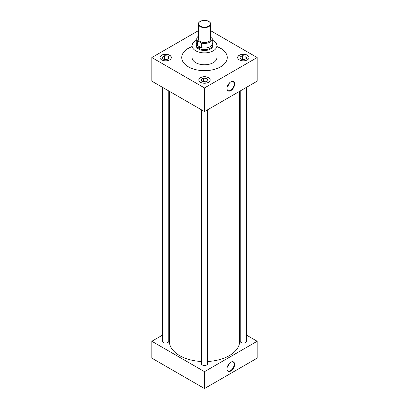 <?xml version="1.0" encoding="UTF-8"?>
<svg xmlns="http://www.w3.org/2000/svg" width="409" height="409" viewBox="0 0 409 409"><rect width="100%" height="100%" fill="white"/><g stroke="black" fill="none" stroke-linecap="round" stroke-linejoin="round"><path stroke-width="0.61" d="M230.824 370.989A5.378 3.103 120 0 0 234.515 365.528A5.378 3.103 120 0 0 232.609 361.689A5.378 3.103 120 0 0 230.824 362.205A5.378 3.103 120 0 0 227.465 370.595A5.378 3.103 120 0 0 230.824 370.989M227.368 370.421A5.189 2.996 120 0 0 227.854 370.866A5.189 2.996 120 0 0 230.502 370.646A5.189 2.996 120 0 0 233.907 366.024A5.189 2.996 120 0 0 233.038 361.883A5.189 2.996 120 0 0 232.409 361.689M227.312 366.945A5 2.889 120 0 0 229.372 363.376M227.47 366.464A4.647 2.684 120 0 0 229.035 363.754M230.824 90.64A5.378 3.103 120 0 0 234.515 85.179A5.378 3.103 120 0 0 232.609 81.34A5.378 3.103 120 0 0 230.824 81.856A5.378 3.103 120 0 0 227.465 90.246A5.378 3.103 120 0 0 230.824 90.64M227.368 90.072A5.189 2.996 120 0 0 227.854 90.522A5.189 2.996 120 0 0 230.502 90.297A5.189 2.996 120 0 0 233.907 85.675A5.189 2.996 120 0 0 233.038 81.539A5.189 2.996 120 0 0 232.409 81.34M227.312 86.596A5 2.889 120 0 0 229.372 83.032M227.47 86.12A4.647 2.684 120 0 0 229.035 83.41M166.724 59.591A2.745 1.585 0 0 0 165.052 59.504M205.569 82.02A2.745 1.585 0 0 0 203.897 81.933M169.674 55.22A5.685 3.282 0 0 0 163.477 54.504A5.685 3.282 0 0 0 159.97 57.541A5.685 3.282 0 0 0 161.637 59.857A5.685 3.282 0 0 0 167.828 60.573A5.685 3.282 0 0 0 171.34 57.541A5.685 3.282 0 0 0 169.674 55.22M171.335 57.608A5.685 3.282 0 0 0 169.674 55.353A5.685 3.282 0 0 0 163.534 54.627A5.685 3.282 0 0 0 159.97 57.608M208.518 77.644A5.685 3.282 0 0 0 202.327 76.933A5.685 3.282 0 0 0 198.815 79.965A5.685 3.282 0 0 0 200.482 82.286A5.685 3.282 0 0 0 206.673 82.996A5.685 3.282 0 0 0 210.185 79.965A5.685 3.282 0 0 0 208.518 77.644M210.185 80.036A5.685 3.282 0 0 0 208.518 77.782A5.685 3.282 0 0 0 202.378 77.056A5.685 3.282 0 0 0 198.815 80.036M244.413 59.591A2.745 1.585 0 0 0 242.747 59.504M247.363 55.22A5.685 3.282 0 0 0 241.172 54.504A5.685 3.282 0 0 0 237.66 57.541A5.685 3.282 0 0 0 239.326 59.857A5.685 3.282 0 0 0 245.523 60.573A5.685 3.282 0 0 0 249.03 57.541A5.685 3.282 0 0 0 247.363 55.22M249.03 57.608A5.685 3.282 0 0 0 247.363 55.353A5.685 3.282 0 0 0 241.223 54.627A5.685 3.282 0 0 0 237.665 57.608M240.241 90.946L240.241 341.264A3.103 1.789 0 0 0 241.152 342.527A3.103 1.789 0 0 0 244.531 342.916A3.103 1.789 0 0 0 246.448 341.264L246.448 87.362M162.552 87.362L162.552 341.264A3.103 1.789 0 0 0 163.462 342.527A3.103 1.789 0 0 0 166.841 342.916A3.103 1.789 0 0 0 168.759 341.264L168.759 90.946M201.397 109.791L201.397 363.688A3.103 1.789 0 0 0 202.307 364.956A3.103 1.789 0 0 0 205.686 365.344A3.103 1.789 0 0 0 207.603 363.688L207.603 109.791M196.749 40.123A12.408 7.163 0 0 0 192.092 45.716A12.408 7.163 0 0 0 195.727 50.782A12.408 7.163 0 0 0 209.25 52.337A12.408 7.163 0 0 0 216.908 45.716A12.408 7.163 0 0 0 213.273 40.649A12.408 7.163 0 0 0 212.251 40.123M192.092 45.716L192.092 57.608A12.408 7.163 0 0 0 195.727 62.674A12.408 7.163 0 0 0 209.25 64.228A12.408 7.163 0 0 0 216.908 57.608L216.908 45.716M192.092 46.529A22.751 13.134 0 0 0 181.749 57.541A22.751 13.134 0 0 0 188.411 66.825A22.751 13.134 0 0 0 213.207 69.673A22.751 13.134 0 0 0 227.251 57.541A22.751 13.134 0 0 0 220.589 48.252A22.751 13.134 0 0 0 216.908 46.529M227.251 57.572A22.751 13.134 0 0 0 220.589 48.318A22.751 13.134 0 0 0 216.908 46.595M192.092 46.595A22.751 13.134 0 0 0 181.749 57.572M169.331 91.273L169.331 341.264A35.169 20.307 0 0 0 179.633 355.62A35.169 20.307 0 0 0 201.397 361.49M207.603 361.49A35.169 20.307 0 0 0 239.669 341.264L239.669 91.273M196.233 45.414A8.282 4.78 0 0 0 196.218 45.716A8.282 4.78 0 0 0 198.646 49.095A8.282 4.78 0 0 0 207.67 50.133A8.282 4.78 0 0 0 212.782 45.716A8.282 4.78 0 0 0 212.767 45.414M162.552 335.083L151.846 341.264L204.5 371.663L257.154 341.264L246.448 335.083M240.241 331.5L239.669 331.172M169.331 331.172L168.759 331.5M198.293 30.721L151.846 57.541L151.846 81.181L204.5 111.58L257.154 81.181L257.154 57.541L210.707 30.721M151.846 341.264L151.846 358.151L204.5 388.55L257.154 358.151L257.154 341.264M204.5 371.663L204.5 388.55M151.846 57.541L204.5 87.935L204.5 111.58M204.5 87.935L257.154 57.541M241.688 59.269A3.226 1.861 0 0 0 243.401 59.535L244.275 59.673L244.914 59.3A3.226 1.861 0 0 0 246.167 58.579L246.806 58.211L246.571 57.705A3.226 1.861 0 0 0 246.116 56.718L245.881 56.212L245.006 56.074A3.226 1.861 0 0 0 243.294 55.813L242.419 55.675L241.78 56.043A3.226 1.861 0 0 0 240.528 56.769L239.884 57.137L240.119 57.643A3.226 1.861 0 0 0 240.262 58.221A3.226 1.861 0 0 0 240.579 58.63L240.814 59.136L241.688 59.269M240.119 57.643L240.579 58.63M241.78 56.043L240.528 56.769M244.725 59.412L242.419 59.054L241.918 59.346M242.419 59.054L242.419 55.675M245.006 56.074L243.294 55.813M245.881 58.83L245.881 56.212M246.571 57.705L246.116 56.718M202.838 81.698A3.226 1.861 0 0 0 204.551 81.964L205.425 82.102L206.07 81.728A3.226 1.861 0 0 0 207.322 81.008L207.961 80.634L207.726 80.133A3.226 1.861 0 0 0 207.266 79.142L207.031 78.64L206.162 78.502A3.226 1.861 0 0 0 204.449 78.237L203.575 78.104L202.93 78.472A3.226 1.861 0 0 0 201.678 79.198L201.039 79.566L201.274 80.072A3.226 1.861 0 0 0 201.417 80.645A3.226 1.861 0 0 0 201.734 81.059L201.969 81.565L202.838 81.698M163.994 59.269A3.226 1.861 0 0 0 165.706 59.535L166.581 59.673L167.22 59.3A3.226 1.861 0 0 0 168.472 58.579L169.116 58.211L168.881 57.705A3.226 1.861 0 0 0 168.421 56.718L168.186 56.212L167.312 56.074A3.226 1.861 0 0 0 165.599 55.813L164.725 55.675L164.086 56.043A3.226 1.861 0 0 0 162.833 56.769L162.194 57.137L162.429 57.643A3.226 1.861 0 0 0 162.567 58.221A3.226 1.861 0 0 0 162.884 58.63L163.119 59.136L163.994 59.269M201.274 80.072L201.734 81.059M202.93 78.472L201.678 79.198M205.88 81.836L203.575 81.483L203.069 81.769M203.575 81.483L203.575 78.104M206.162 78.502L204.449 78.237M207.031 81.253L207.031 78.64M207.726 80.133L207.266 79.142M162.429 57.643L162.884 58.63M164.086 56.043L162.833 56.769M167.036 59.412L164.725 59.054L164.224 59.346M164.725 59.054L164.725 55.675M167.312 56.074L165.599 55.813M168.186 58.83L168.186 56.212M168.881 57.705L168.421 56.718M208.887 21.498L208.651 21.365A5.874 3.39 0 0 0 200.349 21.365A5.874 3.39 0 0 0 200.349 26.161A5.874 3.39 0 0 0 208.651 26.161A5.874 3.39 0 0 0 208.651 21.365L208.887 21.498A6.207 3.584 180 0 1 210.707 24.034A6.207 3.584 180 0 1 206.872 27.342A6.207 3.584 180 0 1 200.113 26.565A6.207 3.584 180 0 1 198.293 24.034A6.207 3.584 180 0 1 200.113 21.498A6.207 3.584 180 0 1 200.231 21.432M198.293 24.034L198.293 38.962A6.207 3.584 0 0 0 200.113 41.493A6.207 3.584 0 0 0 206.872 42.27A6.207 3.584 0 0 0 210.707 38.962L210.707 24.034M212.251 43.047L212.542 43.763A8.267 4.77 180 0 1 212.767 44.857A8.267 4.77 180 0 1 207.665 49.269A8.267 4.77 180 0 1 198.656 48.231A8.267 4.77 180 0 1 196.233 44.857A8.267 4.77 180 0 1 196.458 43.763L196.749 43.047M201.371 47.715L198.825 47.526L197.389 45.414L201.34 47.659A7.751 4.473 0 0 0 212.251 43.569L212.251 38.962A7.751 4.473 0 0 0 211.581 37.137L210.707 36.631M198.293 36.278A7.751 4.473 0 0 0 196.749 38.962A7.751 4.473 0 0 0 197.419 40.782L201.34 43.047A7.751 4.473 0 0 0 212.251 38.962M201.34 43.047L201.34 47.659M196.749 38.962L196.749 43.569A7.751 4.473 0 0 0 197.419 45.394L197.419 40.782M212.767 44.857L212.767 46.018M196.233 44.857L196.233 46.018"/></g></svg>
